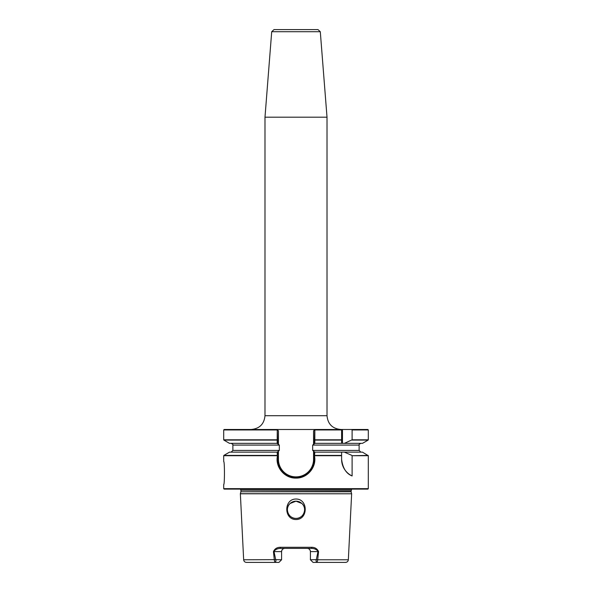 <?xml version="1.0" encoding="UTF-8"?>
<svg xmlns="http://www.w3.org/2000/svg" width="592" height="592" viewBox="0 0 592 592"><rect width="100%" height="100%" fill="white"/><g stroke="black" fill="none" stroke-linecap="round" stroke-linejoin="round"><path stroke-width="0.89" d="M271.706 31.716L274 29.6L318 29.6L320.294 31.716L271.706 31.716L264.987 117.179L327.013 117.179L327.013 415.702C327.835 424.072 332.43 428.667 340.8 429.489M223.695 461.538C224.694 460.828 224.694 485.225 223.695 484.515C224.694 485.225 224.694 460.842 223.695 461.538L223.695 455.707L277.33 455.707L277.174 452.147L279.335 450.423L279.335 445.08L277.174 443.356L277.263 429.489L367.847 429.489L368.305 429.947L352.107 429.947L352.107 439.797L344.374 443.356L362.482 443.356L368.128 440.1L351.885 440.1M296 499.026C283.723 498.915 283.709 519.665 296 519.524C308.343 519.628 308.225 498.871 296 499.026M296 501.172A8.614 8.614 0 0 0 287.386 509.786A8.614 8.614 0 0 0 296 518.4C288.482 518.814 284.345 508.321 290.124 503.481C284.352 508.306 288.467 518.814 296 518.4C303.518 518.814 307.655 508.321 301.876 503.481C307.648 508.306 303.533 518.814 296 518.4A8.614 8.614 0 0 0 304.614 509.786A8.614 8.614 0 0 0 296 501.172L301.876 503.481L296 501.172L290.124 503.481L296 501.172M367.847 489.11L224.153 489.11L223.695 488.652L368.305 488.652L367.847 489.11M318.555 551.603L318.274 551.603C316.705 549.524 314.463 548.451 311.533 548.384L311.873 547.297C315.07 547.378 317.297 548.814 318.555 551.603L317.697 559.78L348.34 559.78C348.111 561.379 347.193 562.252 345.58 562.4L313.05 562.4L310.408 559.758L316.32 559.647L317.978 551.603L310.408 551.603L310.408 559.758M352.107 455.707L352.107 475.961C346.239 473.652 342.738 468.117 341.606 459.355L341.606 452.11L362.482 452.147L368.305 455.707L352.107 455.707L368.128 455.403M313.56 444.2L313.56 430.954L314.737 429.489L314.84 429.947L314.826 443.356L312.665 445.08L312.665 450.423L314.826 452.147L314.485 455.944C316.875 467.036 307.381 478.395 296 478.092C284.56 478.447 274.991 467.021 277.448 455.862L277.33 455.707M314.826 443.356L341.606 443.356L341.606 429.489M351.515 429.489L352.107 429.947M344.374 443.356L341.606 443.356L341.606 440.1L314.826 440.1M314.826 452.147L341.606 452.147L341.606 455.403L314.826 455.403M344.374 452.147L351.885 455.403M274.895 429.489L224.153 429.489L277.263 429.489L277.581 443.356M277.174 440.1L223.872 440.1L229.518 443.356L277.174 443.356M277.174 455.403L223.872 455.403L229.518 452.147L277.174 452.147M316.32 559.647L317.697 559.78C317.445 561.653 317.009 562.526 316.387 562.4L315.965 559.758M274.022 551.603L281.592 551.603A3.219 3.219 0 0 1 284.811 548.384C282.887 548.54 281.822 549.613 281.592 551.603L281.592 559.758L275.68 559.647L274.022 551.603L273.445 551.603C274.703 548.814 276.93 547.378 280.127 547.297L311.873 547.297M310.408 551.603C310.186 549.613 309.113 548.54 307.189 548.384A3.219 3.219 0 0 1 310.408 551.603A3.219 3.219 0 0 0 307.189 548.384M281.592 559.758L278.95 562.4L275.613 562.4C274.991 562.526 274.555 561.653 274.303 559.78L273.445 551.603M275.561 562.4L246.42 562.4C244.807 562.252 243.889 561.379 243.66 559.78L275.68 559.647M275.613 562.4L276.035 559.758M311.533 548.384L280.467 548.384C277.544 548.451 275.295 549.524 273.726 551.603M314.419 443.356L314.737 429.489M278.44 451.304L278.44 459.355L277.581 459.355A18.382 18.382 0 0 0 283.45 472.823A18.382 18.382 0 0 1 277.581 459.355L277.581 455.936L277.581 459.355C278.669 470.522 284.796 476.649 295.963 477.737L296.037 477.737C307.218 476.641 313.346 470.514 314.419 459.355L314.419 455.988L314.419 459.355A18.382 18.382 0 0 1 311.466 469.345A18.382 18.382 0 0 0 314.419 459.355L313.56 459.355L313.56 451.304M277.581 452.147L277.448 455.862M314.485 455.944L314.419 452.147M278.44 430.954L277.581 429.881L278.44 430.954L278.44 444.2M277.211 439.989L277.581 439.752M314.419 439.752L314.789 439.989M313.56 430.954L314.419 429.881M341.606 459.355A18.382 18.382 0 0 0 352.107 475.961M280.467 548.384L280.127 547.297M310.134 471.151A18.382 18.382 0 0 1 309.579 471.787A18.382 18.382 0 0 0 310.134 471.151M301.802 476.812A18.382 18.382 0 0 1 300.891 477.085A18.382 18.382 0 0 0 301.802 476.812M299.056 477.485A18.382 18.382 0 0 1 296.792 477.722A18.382 18.382 0 0 0 299.056 477.485M295.963 477.737A18.382 18.382 0 0 1 290.117 476.782A18.382 18.382 0 0 0 295.963 477.737L296.037 476.871A17.516 17.516 0 0 0 313.56 459.355M289.407 476.53A18.382 18.382 0 0 1 284.019 473.334A18.382 18.382 0 0 0 289.407 476.53M251.2 429.489C259.57 428.667 264.165 424.072 264.987 415.702L327.013 415.702M243.66 559.78L240.359 493.795L351.641 493.795L240.367 493.706L240.885 491.767L351.115 491.767L351.633 493.706M240.885 491.767L351.071 491.412L351.604 489.11M240.929 491.412L240.929 490.198L351.071 490.198M341.606 455.707L314.67 455.707M341.606 429.947L314.419 429.947M314.84 439.797L341.606 439.797M352.107 439.797L368.305 439.797L368.305 429.947M312.665 445.08L359.122 445.08C358.648 444.747 359.226 444.17 360.846 443.356M312.665 450.423L359.122 450.423L360.846 452.147M279.335 450.423L232.878 450.423L232.878 445.08L279.335 445.08M277.581 429.947L223.695 429.947L224.153 429.489M223.695 429.947L223.695 439.797L277.16 439.797M278.44 459.355A17.516 17.516 0 0 0 295.963 476.871M342.465 429.489L342.465 443.356M296.037 477.737L296.037 476.871M240.929 490.198L240.396 489.11M320.294 31.716L327.013 117.179M348.34 559.78L351.641 493.795M368.305 488.652L368.305 455.707M223.695 488.652L223.695 484.515M232.878 445.08C233.374 444.829 232.797 444.259 231.154 443.356M359.122 450.423L359.122 445.08M232.878 450.423L231.154 452.147M264.987 415.702L264.987 117.179"/></g></svg>
